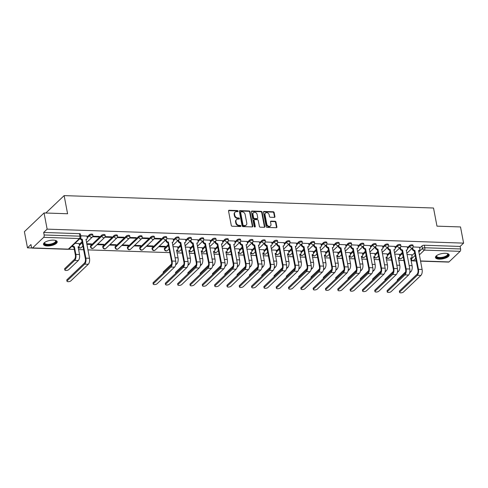 <?xml version="1.0" encoding="UTF-8"?>
<svg xmlns="http://www.w3.org/2000/svg" width="488" height="488" viewBox="0 0 488 488"><rect width="100%" height="100%" fill="white"/><g stroke="black" fill="none" stroke-linecap="round" stroke-linejoin="round"><path stroke-width="0.73" d="M238.046 211.127A0.616 0.488 46.4 0 0 237.4 210.548L229.165 210.273A0.878 0.701 46.4 0 0 228.543 211.048L231.281 225.413A0.878 0.701 46.4 0 0 232.209 226.237L240.444 226.517A0.616 0.488 46.4 0 0 240.23 225.395L239.163 225.358A2.812 2.239 46.4 0 1 236.198 222.723L235.972 221.528A2.812 2.239 46.4 0 1 236.509 219.569A2.812 2.239 46.4 0 1 237.961 219.057L239.029 219.088A0.616 0.488 46.4 0 0 238.815 217.971L237.748 217.935A2.812 2.239 46.4 0 1 234.783 215.299L234.551 214.104A2.812 2.239 46.4 0 1 235.094 212.146A2.812 2.239 46.4 0 1 236.546 211.633L237.613 211.664A0.616 0.488 46.4 0 0 238.046 211.127M237.662 211.664A0.616 0.488 46.4 0 0 237.003 210.926L228.768 210.645A0.878 0.701 46.4 0 0 228.561 210.67M240.493 226.511A0.616 0.488 46.4 0 0 239.84 225.773L238.772 225.737L239.163 225.358M239.077 219.088A0.616 0.488 46.4 0 0 238.425 218.349L237.357 218.313L237.748 217.935M168.354 244.573L164.493 248.252A1.793 0.683 169.2 0 0 164.31 248.636L164.48 249.533A1.793 0.683 -10.8 0 1 164.663 249.142L168.519 245.47M163.297 237.247L152.171 247.837A1.793 0.683 169.2 0 0 151.994 248.227L152.165 249.118A1.793 0.683 -10.8 0 1 152.341 248.734L163.468 238.144A1.793 0.683 -10.8 0 1 165.389 237.461A1.793 0.683 -10.8 0 1 166.804 237.857L166.64 236.967A1.793 0.683 169.2 0 0 165.219 236.564A1.793 0.683 169.2 0 0 163.297 237.247L163.468 238.144A1.793 1.427 -133.6 0 0 165.359 239.821A1.793 1.427 -133.6 0 0 166.286 239.492L166.475 240.407A1.793 1.427 46.4 0 0 168.36 242.085L172.093 261.037A4.52 2.129 91.9 0 1 170.891 267.034L153.421 283.668A2.062 0.787 169.2 0 0 153.214 284.114A2.062 0.787 169.2 0 0 154.842 284.577A2.062 0.787 169.2 0 0 157.051 283.79L174.527 267.156L170.891 267.034M150.981 236.832L139.855 247.422A1.793 0.683 169.2 0 0 139.672 247.812L139.843 248.709A1.793 0.683 -10.8 0 1 140.025 248.319L151.152 237.729A1.793 0.683 -10.8 0 1 153.073 237.046A1.793 0.683 -10.8 0 1 154.489 237.442L154.318 236.552A1.793 0.683 169.2 0 0 152.903 236.149A1.793 0.683 169.2 0 0 150.981 236.832L151.152 237.729A1.793 1.427 -133.6 0 0 153.037 239.407A1.793 1.427 -133.6 0 0 153.964 239.077A1.793 1.793 0 0 0 154.489 237.442M138.659 236.418L127.539 247.007A1.793 0.683 169.2 0 0 127.356 247.398L127.527 248.294A1.793 0.683 -10.8 0 1 127.71 247.904L138.83 237.314A1.793 0.683 -10.8 0 1 140.751 236.631A1.793 0.683 -10.8 0 1 142.173 237.034L142.002 236.137A1.793 0.683 169.2 0 0 140.581 235.734A1.793 0.683 169.2 0 0 138.659 236.418L138.83 237.314A1.793 1.427 -133.6 0 0 140.721 238.992A1.793 1.427 -133.6 0 0 141.648 238.662A1.793 1.793 0 0 0 142.173 237.034M126.343 236.009L115.217 246.599A1.793 0.683 169.2 0 0 115.04 246.983L115.211 247.88A1.793 0.683 -10.8 0 1 115.388 247.489L126.514 236.9A1.793 0.683 -10.8 0 1 128.435 236.216A1.793 0.683 -10.8 0 1 129.851 236.619L129.68 235.722A1.793 0.683 169.2 0 0 128.265 235.326A1.793 0.683 169.2 0 0 126.343 236.009L126.514 236.9A1.793 1.427 -133.6 0 0 128.405 238.577A1.793 1.427 -133.6 0 0 129.326 238.254A1.793 1.793 0 0 0 129.851 236.619M114.027 235.594L102.901 246.184A1.793 0.683 169.2 0 0 102.718 246.568L102.889 247.465A1.793 0.683 -10.8 0 1 103.072 247.074L114.192 236.485A1.793 0.683 -10.8 0 1 116.113 235.802A1.793 0.683 -10.8 0 1 117.535 236.204L117.364 235.308A1.793 0.683 169.2 0 0 115.943 234.911A1.793 0.683 169.2 0 0 114.027 235.594L114.192 236.485A1.793 1.427 -133.6 0 0 116.083 238.168A1.793 1.427 -133.6 0 0 117.01 237.839A1.793 1.793 0 0 0 117.535 236.204M101.705 235.179L90.579 245.769A1.793 0.683 169.2 0 0 90.402 246.159L90.573 247.05A1.793 0.683 -10.8 0 1 90.75 246.666L101.876 236.076A1.793 0.683 -10.8 0 1 103.798 235.393A1.793 0.683 -10.8 0 1 105.213 235.789L105.042 234.899A1.793 0.683 169.2 0 0 103.627 234.496A1.793 0.683 169.2 0 0 101.705 235.179L101.876 236.076A1.793 1.427 -133.6 0 0 103.767 237.754A1.793 1.427 -133.6 0 0 104.688 237.424A1.793 1.793 0 0 0 105.213 235.789M53.412 240.139A6.984 2.666 169.2 0 0 46.512 241.432A6.984 2.666 169.2 0 0 43.481 244.366A6.984 2.666 169.2 0 0 47.281 245.976A6.984 2.666 169.2 0 0 54.18 244.683A6.984 2.666 169.2 0 0 57.206 241.749A6.984 2.666 169.2 0 0 53.412 240.139M445.391 253.296A6.984 2.666 169.2 0 0 438.492 254.59A6.984 2.666 169.2 0 0 435.461 257.524A6.984 2.666 169.2 0 0 439.255 259.134A6.984 2.666 169.2 0 0 446.154 257.841A6.984 2.666 169.2 0 0 449.186 254.907A6.984 2.666 169.2 0 0 445.391 253.296M274.299 217.38A0.878 0.701 46.4 0 0 274.921 216.605L274.152 212.579A0.878 0.701 46.4 0 0 273.225 211.749L264.081 211.444A0.878 0.701 46.4 0 0 263.459 212.219L266.198 226.584A0.878 0.701 46.4 0 0 267.125 227.408L276.275 227.719A0.878 0.701 46.4 0 0 276.897 226.944L275.964 222.077A0.878 0.701 46.4 0 0 275.037 221.253L271.127 221.119A0.878 0.701 46.4 0 0 270.505 221.894L270.962 224.309A2.355 1.873 46.4 0 1 270.511 225.938A2.355 1.873 46.4 0 1 268.363 226.133A2.355 1.873 46.4 0 1 266.814 224.169L265.014 214.708A2.355 1.873 46.4 0 1 265.466 213.073A2.355 1.873 46.4 0 1 267.607 212.878A2.355 1.873 46.4 0 1 269.156 214.848L269.461 216.422A0.878 0.701 46.4 0 0 270.389 217.245L274.299 217.38M43.67 237.351L32.544 247.941A1.793 0.842 -88.1 0 1 32.171 248.105A1.793 0.842 -88.1 0 1 31.445 247.062L30.964 244.543L27.487 247.855L24.4 231.672L44.054 212.957L67.588 213.75L64.129 195.615L433.521 208.016L436.98 226.151L460.513 226.938L463.6 243.122L47.141 229.146L43.664 232.453L44.146 234.978L79.916 236.18A1.793 0.683 -10.8 0 1 80.886 236.589L80.41 234.069A1.793 0.683 -10.8 0 0 79.434 233.654L79.916 236.18A1.793 0.842 -88.1 0 1 79.44 238.553L43.67 237.351A1.793 0.842 -88.1 0 0 44.146 234.978M44.054 212.957L47.141 229.146M250.051 211.768A0.878 0.701 46.4 0 0 249.124 210.944L239.974 210.633A0.878 0.701 46.4 0 0 239.352 211.408L242.097 225.779A0.878 0.701 46.4 0 0 243.024 226.603L252.168 226.908A0.878 0.701 46.4 0 0 252.79 226.133L250.051 211.768L249.655 212.14A0.878 0.701 46.4 0 0 248.727 211.316L239.584 211.011A0.878 0.701 46.4 0 0 239.37 211.036M252.028 211.042L261.171 211.347A0.878 0.701 46.4 0 1 262.105 212.17L264.844 226.542A0.878 0.701 46.4 0 1 264.221 227.31L260.305 227.182A0.878 0.701 46.4 0 1 259.378 226.359L258.268 220.527A0.878 0.701 46.4 0 0 257.341 219.704L254.742 219.618A0.878 0.701 46.4 0 0 254.12 220.393L255.279 226.456A0.616 0.488 46.4 0 1 254.193 226.42L251.405 211.81A0.878 0.701 46.4 0 1 252.028 211.042L251.637 211.414L260.781 211.719L261.171 211.347M411.848 255.578L414.721 252.845M419.71 248.093L421.986 245.928L422.468 248.453A1.793 0.683 -10.8 0 1 424.828 247.758L460.605 248.959A1.793 0.842 91.9 0 1 460.123 251.332L449.003 261.922A1.793 0.842 91.9 0 1 448.631 262.087L420.516 261.141M27.487 247.855L31.909 248.002M68.521 249.234L74.31 249.423M78.55 249.569L83.662 249.74M87.901 249.88L169.891 252.631M177.095 252.875L182.207 253.046M189.417 253.29L194.523 253.461M201.733 253.705L206.845 253.876M214.055 254.12L219.161 254.291M226.371 254.529L231.483 254.699M238.687 254.943L243.799 255.114M251.009 255.358L256.115 255.529M263.325 255.773L268.437 255.944M275.647 256.182L280.752 256.359M287.963 256.596L293.075 256.767M300.279 257.011L305.39 257.182M312.601 257.426L317.706 257.597M324.916 257.841L330.028 258.012M337.238 258.25L342.344 258.426M349.554 258.664L354.666 258.835M361.87 259.079L366.982 259.25M374.192 259.494L379.304 259.665M386.508 259.909L391.62 260.08M398.83 260.317L403.936 260.494M411.146 260.732L412.293 260.769M463.6 243.122L460.123 246.434L460.605 248.959M79.093 243.555L74.981 243.347M86.949 236.07L80.74 235.789M86.84 244.323L90.89 244.464L90.78 243.878M90.89 244.464L91.482 243.902L86.73 243.744M92.586 236.771L98.753 236.979L98.643 236.393M98.753 236.979L99.345 236.418L92.86 236.198M97.082 244.671L103.212 244.878L103.096 244.293M103.212 244.878L103.798 244.317L97.667 244.11M104.902 237.186L111.069 237.394L110.959 236.808M111.069 237.394L111.66 236.832L105.182 236.613M109.397 245.086L115.528 245.287L115.418 244.701M115.528 245.287L116.12 244.726L109.989 244.525M117.218 237.595L123.391 237.802L123.281 237.223M123.391 237.802L123.983 237.241L117.498 237.028M121.713 245.494L127.844 245.702L127.734 245.116M127.844 245.702L128.435 245.141L122.305 244.933M129.54 238.01L135.707 238.217L135.597 237.632M135.707 238.217L136.298 237.656L129.814 237.442M134.035 245.909L140.166 246.117L140.056 245.531M140.166 246.117L140.751 245.555L134.621 245.348M141.856 238.425L148.029 238.632L147.913 238.046M148.029 238.632L148.614 238.071L142.136 237.851M146.351 246.324L152.482 246.531L152.372 245.946M152.482 246.531L153.073 245.97L146.943 245.763M154.178 238.839L160.345 239.047L160.235 238.461M160.345 239.047L160.936 238.486L154.452 238.266M158.673 246.739L164.804 246.94L164.688 246.361M164.804 246.94L165.389 246.379L159.259 246.178M173.179 238.968L166.774 238.681M177.638 246.867L172.959 246.635M185.501 239.382L179.09 239.096M189.954 247.276L185.275 247.05M197.817 239.791L191.406 239.51M202.276 247.691L197.591 247.465M210.139 240.206L203.728 239.919M214.592 248.105L209.913 247.874M222.455 240.621L216.044 240.334M226.908 248.52L222.229 248.288M234.771 241.035L228.366 240.749M239.23 248.935L234.551 248.703M247.093 241.45L240.682 241.163M251.546 249.344L246.867 249.118M259.409 241.859L253.004 241.572M263.868 249.758L259.183 249.533M271.731 242.274L265.32 241.987M276.184 250.173L271.505 249.941M284.046 242.689L277.635 242.402M288.506 250.588L283.821 250.356M296.362 243.103L289.957 242.817M300.821 250.997L296.143 250.771M308.684 243.518L302.273 243.231M313.137 251.411L308.459 251.186M321 243.927L314.595 243.64M325.459 251.826L320.781 251.601M333.322 244.342L326.911 244.055M337.775 252.241L333.097 252.009M345.638 244.756L339.227 244.47M350.097 252.656L345.412 252.424M357.954 245.171L351.549 244.884M362.413 253.065L357.735 252.839M370.276 245.586L363.865 245.299M374.729 253.479L370.05 253.254M382.592 245.995L376.187 245.708M387.051 253.894L382.372 253.668M394.914 246.409L388.503 246.123M399.367 254.309L394.688 254.077M407.23 246.824L400.819 246.538M399.532 255.163L402.399 252.43M407.395 247.678L409.664 245.519L409.835 246.409A1.793 0.683 -10.8 0 1 411.756 245.726A1.793 0.683 -10.8 0 1 413.177 246.129L413.007 245.232A1.793 0.683 169.2 0 0 411.585 244.836A1.793 0.683 169.2 0 0 409.664 245.519M387.216 254.748L390.083 252.021M395.073 247.264L397.348 245.104L397.519 246.001A1.793 0.683 -10.8 0 1 399.44 245.318A1.793 0.683 -10.8 0 1 400.855 245.714L400.685 244.823A1.793 0.683 169.2 0 0 399.269 244.421A1.793 0.683 169.2 0 0 397.348 245.104M374.894 254.339L377.767 251.607M382.757 246.855L385.032 244.689L385.203 245.586A1.793 0.683 -10.8 0 1 387.118 244.903A1.793 0.683 -10.8 0 1 388.54 245.299L388.369 244.409A1.793 0.683 169.2 0 0 386.947 244.006A1.793 0.683 169.2 0 0 385.032 244.689M362.578 253.925L365.445 251.192M370.441 246.44L372.71 244.274L372.881 245.171A1.793 0.683 -10.8 0 1 374.802 244.488A1.793 0.683 -10.8 0 1 376.217 244.891L376.053 243.994A1.793 0.683 169.2 0 0 374.631 243.591A1.793 0.683 169.2 0 0 372.71 244.274M350.256 253.51L353.129 250.777M358.119 246.025L360.394 243.866L360.565 244.756A1.793 0.683 -10.8 0 1 362.486 244.073A1.793 0.683 -10.8 0 1 363.902 244.476L363.731 243.579A1.793 0.683 169.2 0 0 362.316 243.183A1.793 0.683 169.2 0 0 360.394 243.866M337.94 253.095L340.807 250.362M345.803 245.61L348.072 243.451L348.243 244.342A1.793 0.683 -10.8 0 1 350.164 243.658A1.793 0.683 -10.8 0 1 351.586 244.061L351.415 243.164A1.793 0.683 169.2 0 0 349.994 242.768A1.793 0.683 169.2 0 0 348.072 243.451M325.624 252.68L328.491 249.954M333.481 245.202L335.756 243.036L335.927 243.933A1.793 0.683 -10.8 0 1 337.849 243.25A1.793 0.683 -10.8 0 1 339.264 243.646L339.093 242.756A1.793 0.683 169.2 0 0 337.678 242.353A1.793 0.683 169.2 0 0 335.756 243.036M313.302 252.272L316.169 249.539M321.165 244.787L323.44 242.621L323.605 243.518A1.793 0.683 -10.8 0 1 325.526 242.835A1.793 0.683 -10.8 0 1 326.948 243.231L326.777 242.341A1.793 0.683 169.2 0 0 325.356 241.938A1.793 0.683 169.2 0 0 323.44 242.621M300.986 251.857L303.853 249.124M308.849 244.372L311.118 242.207L311.289 243.103A1.793 0.683 -10.8 0 1 313.211 242.42A1.793 0.683 -10.8 0 1 314.626 242.823L314.455 241.926A1.793 0.683 169.2 0 0 313.04 241.523A1.793 0.683 169.2 0 0 311.118 242.207M288.664 251.442L291.537 248.709M296.527 243.957L298.802 241.798L298.973 242.689A1.793 0.683 -10.8 0 1 300.895 242.005A1.793 0.683 -10.8 0 1 302.31 242.408L302.139 241.511A1.793 0.683 169.2 0 0 300.724 241.115A1.793 0.683 169.2 0 0 298.802 241.798M276.348 251.027L279.215 248.3M284.211 243.542L286.48 241.383L286.651 242.274A1.793 0.683 -10.8 0 1 288.573 241.597A1.793 0.683 -10.8 0 1 289.994 241.993L289.823 241.096A1.793 0.683 169.2 0 0 288.402 240.7A1.793 0.683 169.2 0 0 286.48 241.383M264.026 250.612L266.899 247.886M271.889 243.134L274.164 240.968L274.335 241.865A1.793 0.683 -10.8 0 1 276.257 241.182A1.793 0.683 -10.8 0 1 277.672 241.578L277.501 240.688A1.793 0.683 169.2 0 0 276.086 240.285A1.793 0.683 169.2 0 0 274.164 240.968M251.71 250.204L254.577 247.471M259.573 242.719L261.842 240.554L262.013 241.45A1.793 0.683 -10.8 0 1 263.935 240.767A1.793 0.683 -10.8 0 1 265.356 241.17L265.185 240.273A1.793 0.683 169.2 0 0 263.764 239.87A1.793 0.683 169.2 0 0 261.842 240.554M239.394 249.789L242.261 247.056M247.257 242.304L249.527 240.139L249.697 241.035A1.793 0.683 -10.8 0 1 251.619 240.352A1.793 0.683 -10.8 0 1 253.034 240.755L252.863 239.858A1.793 0.683 169.2 0 0 251.448 239.456A1.793 0.683 169.2 0 0 249.527 240.139M227.072 249.374L229.946 246.641M234.935 241.889L237.211 239.73L237.381 240.621A1.793 0.683 -10.8 0 1 239.297 239.937A1.793 0.683 -10.8 0 1 240.718 240.34L240.547 239.443A1.793 0.683 169.2 0 0 239.126 239.047A1.793 0.683 169.2 0 0 237.211 239.73M214.757 248.959L217.624 246.233M222.619 241.475L224.889 239.315L225.059 240.206A1.793 0.683 -10.8 0 1 226.981 239.529A1.793 0.683 -10.8 0 1 228.402 239.925L228.231 239.035A1.793 0.683 169.2 0 0 226.81 238.632A1.793 0.683 169.2 0 0 224.889 239.315M202.435 248.551L205.308 245.818M210.297 241.066L212.573 238.9L212.744 239.797A1.793 0.683 -10.8 0 1 214.665 239.114A1.793 0.683 -10.8 0 1 216.08 239.51L215.909 238.62A1.793 0.683 169.2 0 0 214.494 238.217A1.793 0.683 169.2 0 0 212.573 238.9M190.119 248.136L192.986 245.403M197.982 240.651L200.251 238.486L200.422 239.382A1.793 0.683 -10.8 0 1 202.343 238.699A1.793 0.683 -10.8 0 1 203.764 239.102L203.594 238.205A1.793 0.683 169.2 0 0 202.172 237.802A1.793 0.683 169.2 0 0 200.251 238.486M177.803 247.721L180.67 244.988M185.66 240.236L187.935 238.071L188.106 238.968A1.793 0.683 -10.8 0 1 190.027 238.284A1.793 0.683 -10.8 0 1 191.442 238.687L191.272 237.79A1.793 0.683 169.2 0 0 189.856 237.394A1.793 0.683 169.2 0 0 187.935 238.071M173.344 239.821L175.619 237.662L175.79 238.553A1.793 0.683 -10.8 0 1 177.705 237.869A1.793 0.683 -10.8 0 1 179.126 238.272L178.956 237.375A1.793 0.683 169.2 0 0 177.534 236.979A1.793 0.683 169.2 0 0 175.619 237.662M79.251 244.415L82.124 241.682M87.114 236.93L89.389 234.765L89.56 235.661A1.793 0.683 -10.8 0 1 91.482 234.978A1.793 0.683 -10.8 0 1 92.897 235.375L92.726 234.484A1.793 0.683 169.2 0 0 91.311 234.081A1.793 0.683 169.2 0 0 89.389 234.765M64.129 195.615L45.842 213.018M419.552 247.239L413.141 246.952M411.689 254.724L407.004 254.492M460.123 246.434L424.353 245.232A1.793 0.683 169.2 0 0 421.986 245.928M43.664 232.453L79.434 233.654M235.094 212.146L234.704 212.524A2.812 2.239 46.4 0 0 234.161 214.476L234.551 214.104M237.357 218.313A2.812 2.239 46.4 0 1 234.386 215.672L234.161 214.476M236.509 219.569L236.119 219.948A2.812 2.239 46.4 0 0 235.576 221.9L235.972 221.528M238.772 225.737A2.812 2.239 46.4 0 1 235.808 223.095L235.576 221.9M252.375 226.883A0.878 0.701 46.4 0 0 252.4 226.511L249.655 212.14M241.041 211.78A0.616 0.488 46.4 0 0 240.608 212.323L243.012 224.938A0.616 0.488 46.4 0 0 243.658 225.511L244.787 225.547A2.812 2.239 46.4 0 0 246.239 225.035A2.812 2.239 46.4 0 0 246.775 223.077L245.135 214.458A2.812 2.239 46.4 0 0 242.164 211.822L241.041 211.78M240.724 211.896L240.334 212.268A0.616 0.488 46.4 0 0 240.212 212.695L240.608 212.323M246.239 225.035L245.842 225.407A2.812 2.239 46.4 0 1 244.39 225.926L243.268 225.889A0.616 0.488 46.4 0 1 242.621 225.31L240.212 212.695M264.429 227.286A0.878 0.701 46.4 0 0 264.447 226.914L261.708 212.548A0.878 0.701 46.4 0 0 260.781 211.719M254.291 219.777L253.894 220.155A0.878 0.701 46.4 0 0 253.73 220.765L254.882 226.829L255.279 226.456M257.115 214.482A2.355 1.873 46.4 0 0 255.566 212.518A2.355 1.873 46.4 0 0 253.418 212.707A2.355 1.873 46.4 0 0 252.967 214.342L253.601 217.679A0.878 0.701 46.4 0 0 254.529 218.502L257.127 218.587A0.878 0.701 46.4 0 0 257.749 217.813L257.115 214.482M253.418 212.707L253.028 213.085A2.355 1.873 46.4 0 0 252.577 214.72L252.967 214.342M257.579 218.429L257.188 218.801A0.878 0.701 46.4 0 1 256.731 218.959L254.138 218.874A0.878 0.701 46.4 0 1 253.211 218.051L252.577 214.72M265.466 213.073L265.069 213.451A2.355 1.873 46.4 0 0 264.618 215.08L265.014 214.708M270.511 225.938L270.12 226.316A2.355 1.873 46.4 0 1 267.973 226.511A2.355 1.873 46.4 0 1 266.424 224.541L264.618 215.08M276.483 227.695A0.878 0.701 46.4 0 0 276.501 227.316L275.574 222.449A0.878 0.701 46.4 0 0 274.646 221.625L270.73 221.497A0.878 0.701 46.4 0 0 270.523 221.515M274.512 217.355A0.878 0.701 46.4 0 0 274.531 216.983L273.762 212.951A0.878 0.701 46.4 0 0 272.835 212.127L263.691 211.816A0.878 0.701 46.4 0 0 263.477 211.841M64.843 269.998L64.642 268.943A2.062 0.787 -10.8 0 1 64.849 268.491L74.463 259.341A3.361 1.58 -88.1 0 0 75.353 254.889L73.877 247.166L74.389 246.678L75.866 254.407A4.52 2.129 91.9 0 1 74.664 260.403L65.05 269.553A2.062 0.787 169.2 0 0 64.843 269.998A2.062 0.787 169.2 0 0 66.472 270.456A2.062 0.787 169.2 0 0 68.68 269.675L78.293 260.525A4.52 2.129 91.9 0 0 79.495 254.529L78.141 246.806A1.793 1.427 46.4 0 0 79.062 246.477A1.793 1.427 46.4 0 0 79.41 245.232L79.074 243.481M73.877 247.166L73.761 247.16A1.793 1.427 -133.6 0 1 72.102 246.092M72.608 245.604A1.793 1.427 46.4 0 0 74.274 246.672L74.389 246.678M79.062 246.477L78.556 246.965A1.793 1.427 -133.6 0 1 78.104 247.227M67.192 280.777A2.062 0.787 169.2 0 0 66.984 281.222A2.062 0.787 169.2 0 0 68.613 281.68A2.062 0.787 169.2 0 0 70.821 280.899L88.297 264.264L84.662 264.142L67.192 280.777L66.99 279.716L84.461 263.081A3.361 1.58 -88.1 0 0 85.357 258.628L81.624 239.675A1.793 1.427 -133.6 0 1 79.959 238.608M66.984 281.222L66.783 280.161A2.062 0.787 -10.8 0 1 66.99 279.716M81.74 239.681L82.252 239.193L85.864 258.146A4.52 2.129 91.9 0 1 84.662 264.142M80.471 238.114A1.793 1.427 46.4 0 0 82.13 239.193L82.252 239.193M88.297 264.264A4.52 2.129 91.9 0 0 89.499 258.268L86.004 239.321A1.793 1.427 46.4 0 0 86.925 238.992L86.419 239.48A1.793 1.427 -133.6 0 1 85.967 239.742M86.925 238.992A1.793 1.427 46.4 0 0 87.273 237.748L86.937 236.003M55.364 240.395A6.045 2.306 -10.8 0 1 55.455 240.444A6.045 2.306 -10.8 0 1 53.509 243.823A6.045 2.306 -10.8 0 1 46.531 244.842A6.045 2.306 -10.8 0 1 44.634 242.506A6.045 2.306 -10.8 0 1 44.701 242.426M44.78 242.371A5.6 2.135 169.2 0 0 44.646 243.048A5.6 2.135 169.2 0 0 53.192 243.311A5.6 2.135 169.2 0 0 55.644 240.95A5.6 2.135 169.2 0 0 55.266 240.37M43.487 243.957A6.942 2.647 169.2 0 0 53.997 244.037A6.942 2.647 169.2 0 0 57.053 241.371M447.344 253.553A6.045 2.306 -10.8 0 1 447.429 253.601A6.045 2.306 -10.8 0 1 445.489 256.981A6.045 2.306 -10.8 0 1 438.505 258A6.045 2.306 -10.8 0 1 436.614 255.663A6.045 2.306 -10.8 0 1 436.675 255.584M436.76 255.529A5.6 2.135 169.2 0 0 436.626 256.206A5.6 2.135 169.2 0 0 445.166 256.474A5.6 2.135 169.2 0 0 447.618 254.108A5.6 2.135 169.2 0 0 447.246 253.528M435.467 257.115A6.942 2.647 169.2 0 0 445.977 257.194A6.942 2.647 169.2 0 0 449.033 254.529M163.327 272.987L163.187 272.249A2.062 0.787 -10.8 0 1 163.395 271.804L171.581 264.014M176.589 250.21L178.041 257.835A4.52 2.129 91.9 0 1 176.839 263.831L175.613 265.002M176.686 250.112A1.793 1.427 46.4 0 0 177.614 249.783A1.793 1.427 46.4 0 0 177.955 248.538L177.626 246.794M177.614 249.783L177.101 250.271A1.793 1.427 -133.6 0 1 176.65 250.533M175.649 273.402L175.509 272.664A2.062 0.787 -10.8 0 1 175.717 272.212L183.897 264.423M188.905 250.619L190.363 258.25A4.52 2.129 91.9 0 1 189.161 264.246L187.935 265.411M189.008 250.527A1.793 1.427 46.4 0 0 189.93 250.198A1.793 1.427 46.4 0 0 190.277 248.953L189.942 247.209M189.93 250.198L189.417 250.686A1.793 1.427 -133.6 0 1 188.972 250.948M187.965 273.817L187.825 273.079A2.062 0.787 -10.8 0 1 188.032 272.627L196.219 264.838M201.227 251.033L202.679 258.664A4.52 2.129 91.9 0 1 201.477 264.661L200.251 265.826M201.324 250.942A1.793 1.427 46.4 0 0 202.252 250.612A1.793 1.427 46.4 0 0 202.593 249.368L202.258 247.617M202.252 250.612L201.739 251.094A1.793 1.427 -133.6 0 1 201.288 251.363M153.214 284.114L153.012 283.058A2.062 0.787 -10.8 0 1 153.22 282.613L170.69 265.978A3.361 1.58 -88.1 0 0 171.587 261.525L167.854 242.573A1.793 1.427 -133.6 0 1 165.963 240.895L165.786 239.968M167.97 242.579L168.482 242.091M174.527 267.156A4.52 2.129 91.9 0 0 175.729 261.159L172.234 242.213A1.793 1.427 46.4 0 0 173.155 241.883L172.642 242.371A1.793 1.427 -133.6 0 1 172.197 242.64M173.155 241.883A1.793 1.427 46.4 0 0 173.502 240.639L173.167 238.894M165.737 284.083A2.062 0.787 169.2 0 0 165.53 284.528A2.062 0.787 169.2 0 0 167.164 284.992A2.062 0.787 169.2 0 0 169.373 284.205L186.843 267.57L183.214 267.448L165.737 284.083L165.536 283.028L183.012 266.393A3.361 1.58 -88.1 0 0 183.903 261.94L180.17 242.987A1.793 1.427 -133.6 0 1 178.279 241.304L178.102 240.377M165.53 284.528L165.328 283.473A2.062 0.787 -10.8 0 1 165.536 283.028M180.286 242.987L180.798 242.506L184.415 261.452A4.52 2.129 91.9 0 1 183.214 267.448M178.614 239.895L178.791 240.822A1.793 1.427 46.4 0 0 180.682 242.499L180.798 242.506M186.843 267.57A4.52 2.129 91.9 0 0 188.045 261.574L184.549 242.627A1.793 1.427 46.4 0 0 185.477 242.298L184.964 242.786A1.793 1.427 -133.6 0 1 184.513 243.054M185.477 242.298A1.793 1.427 46.4 0 0 185.818 241.054L185.483 239.309M178.059 284.498A2.062 0.787 169.2 0 0 177.852 284.943A2.062 0.787 169.2 0 0 179.48 285.401A2.062 0.787 169.2 0 0 181.689 284.62L199.165 267.985L195.529 267.863L178.059 284.498L177.858 283.436L195.328 266.808A3.361 1.58 -88.1 0 0 196.219 262.355L192.486 243.396A1.793 1.427 -133.6 0 1 190.601 241.719L190.424 240.791M177.852 284.943L177.65 283.888A2.062 0.787 -10.8 0 1 177.858 283.436M192.607 243.402L193.12 242.914L196.731 261.867A4.52 2.129 91.9 0 1 195.529 267.863M185.83 241.133L188.106 238.968A1.793 1.427 -133.6 0 0 189.997 240.645A1.793 1.427 -133.6 0 0 190.918 240.316L191.107 241.231A1.793 1.427 46.4 0 0 192.998 242.914L193.12 242.914M199.165 267.985A4.52 2.129 91.9 0 0 200.367 261.989L196.865 243.042A1.793 1.427 46.4 0 0 197.792 242.713L197.28 243.201A1.793 1.427 -133.6 0 1 196.829 243.463M197.792 242.713A1.793 1.427 46.4 0 0 198.134 241.469L197.805 239.724M190.375 284.907A2.062 0.787 169.2 0 0 190.167 285.358A2.062 0.787 169.2 0 0 191.796 285.815A2.062 0.787 169.2 0 0 194.004 285.029L211.481 268.4L207.851 268.278L190.375 284.907L190.174 283.851L207.65 267.217A3.361 1.58 -88.1 0 0 208.541 262.764L204.808 243.811A1.793 1.427 -133.6 0 1 202.916 242.133L202.74 241.206M190.167 285.358L189.966 284.297A2.062 0.787 -10.8 0 1 190.174 283.851M204.923 243.817L205.436 243.329L209.053 262.282A4.52 2.129 91.9 0 1 207.851 268.278M203.252 240.718L203.429 241.645A1.793 1.427 46.4 0 0 205.32 243.329L205.436 243.329M211.481 268.4A4.52 2.129 91.9 0 0 212.683 262.404L209.187 243.457A1.793 1.427 46.4 0 0 210.108 243.128L209.602 243.616A1.793 1.427 -133.6 0 1 209.151 243.878M210.108 243.128A1.793 1.427 46.4 0 0 210.456 241.883L210.121 240.133M200.281 274.226L200.141 273.487A2.062 0.787 -10.8 0 1 200.348 273.042L208.535 265.252M213.543 251.448L215.001 259.073A4.52 2.129 91.9 0 1 213.799 265.069L212.567 266.241M213.64 251.351A1.793 1.427 46.4 0 0 214.567 251.027A1.793 1.427 46.4 0 0 214.909 249.783L214.58 248.032M214.567 251.027L214.055 251.509A1.793 1.427 -133.6 0 1 213.604 251.778M202.691 285.321A2.062 0.787 169.2 0 0 202.483 285.767A2.062 0.787 169.2 0 0 204.118 286.23A2.062 0.787 169.2 0 0 206.326 285.443L223.797 268.809L220.167 268.687L202.691 285.321L202.489 284.266L219.966 267.631A3.361 1.58 -88.1 0 0 220.857 263.178L217.123 244.226A1.793 1.427 -133.6 0 1 215.232 242.548L215.055 241.621M202.483 285.767L202.282 284.711A2.062 0.787 -10.8 0 1 202.489 284.266M217.245 244.232L217.752 243.744L221.369 262.69A4.52 2.129 91.9 0 1 220.167 268.687M215.568 241.133L215.745 242.06A1.793 1.427 46.4 0 0 217.636 243.738L217.752 243.744M223.797 268.809A4.52 2.129 91.9 0 0 224.999 262.812L221.503 243.872A1.793 1.427 46.4 0 0 222.43 243.542L221.918 244.024A1.793 1.427 -133.6 0 1 221.467 244.293M222.43 243.542A1.793 1.427 46.4 0 0 222.772 242.298L222.443 240.547M212.603 274.64L212.463 273.902A2.062 0.787 -10.8 0 1 212.67 273.457L220.851 265.667M225.859 251.863L227.316 259.488A4.52 2.129 91.9 0 1 226.115 265.484L224.889 266.655M225.962 251.765A1.793 1.427 46.4 0 0 226.883 251.436A1.793 1.427 46.4 0 0 227.231 250.191L226.896 248.447M226.883 251.436L226.377 251.924A1.793 1.427 -133.6 0 1 225.926 252.192M215.013 285.736A2.062 0.787 169.2 0 0 214.805 286.181A2.062 0.787 169.2 0 0 216.434 286.645A2.062 0.787 169.2 0 0 218.642 285.858L236.119 269.224L232.483 269.101L215.013 285.736L214.811 284.681L232.282 268.046A3.361 1.58 -88.1 0 0 233.179 263.593L229.445 244.641A1.793 1.427 -133.6 0 1 227.554 242.963L227.377 242.036M214.805 286.181L214.604 285.126A2.062 0.787 -10.8 0 1 214.811 284.681M229.561 244.647L230.074 244.159L233.685 263.105A4.52 2.129 91.9 0 1 232.483 269.101M227.89 241.548L228.067 242.475A1.793 1.427 46.4 0 0 229.952 244.153L230.074 244.159M236.119 269.224A4.52 2.129 91.9 0 0 237.321 263.227L233.825 244.281A1.793 1.427 46.4 0 0 234.746 243.951L234.24 244.439A1.793 1.427 -133.6 0 1 233.789 244.708M234.746 243.951A1.793 1.427 46.4 0 0 235.094 242.707L234.758 240.962M224.919 275.055L224.779 274.317A2.062 0.787 -10.8 0 1 224.986 273.872L233.172 266.082M238.181 252.278L239.632 259.903A4.52 2.129 91.9 0 1 238.431 265.899L237.205 267.07M238.278 252.18A1.793 1.427 46.4 0 0 239.205 251.851A1.793 1.427 46.4 0 0 239.547 250.606L239.218 248.862M239.205 251.851L238.693 252.339A1.793 1.427 -133.6 0 1 238.242 252.601M237.241 275.47L237.101 274.732A2.062 0.787 -10.8 0 1 237.308 274.28L245.488 266.491M250.496 252.686L251.954 260.317A4.52 2.129 91.9 0 1 250.753 266.314L249.527 267.479M250.6 252.595A1.793 1.427 46.4 0 0 251.521 252.266A1.793 1.427 46.4 0 0 251.869 251.021L251.534 249.276M251.521 252.266L251.009 252.754A1.793 1.427 -133.6 0 1 250.564 253.016M249.557 275.879L249.417 275.14A2.062 0.787 -10.8 0 1 249.624 274.695L257.81 266.906M262.819 253.101L264.27 260.732A4.52 2.129 91.9 0 1 263.069 266.729L261.842 267.894M262.916 253.01A1.793 1.427 46.4 0 0 263.843 252.68A1.793 1.427 46.4 0 0 264.185 251.436L263.849 249.685M263.843 252.68L263.331 253.162A1.793 1.427 -133.6 0 1 262.88 253.431M261.879 276.293L261.733 275.555A2.062 0.787 -10.8 0 1 261.94 275.11L270.126 267.32M275.134 253.516L276.592 261.141A4.52 2.129 91.9 0 1 275.391 267.137L274.164 268.308M275.232 253.418A1.793 1.427 46.4 0 0 276.159 253.089A1.793 1.427 46.4 0 0 276.501 251.845L276.171 250.1M276.159 253.089L275.647 253.577A1.793 1.427 -133.6 0 1 275.195 253.845M274.195 276.708L274.055 275.97A2.062 0.787 -10.8 0 1 274.262 275.525L282.448 267.735M287.456 253.931L288.908 261.556A4.52 2.129 91.9 0 1 287.707 267.552L286.48 268.723M287.554 253.833A1.793 1.427 46.4 0 0 288.475 253.504A1.793 1.427 46.4 0 0 288.823 252.259L288.487 250.515M288.475 253.504L287.969 253.992A1.793 1.427 -133.6 0 1 287.517 254.26M286.511 277.123L286.371 276.385A2.062 0.787 -10.8 0 1 286.578 275.94L294.764 268.144M299.772 254.346L301.224 261.971A4.52 2.129 91.9 0 1 300.022 267.967L298.796 269.132M299.87 254.248A1.793 1.427 46.4 0 0 300.797 253.919A1.793 1.427 46.4 0 0 301.139 252.674L300.809 250.93M300.797 253.919L300.285 254.407A1.793 1.427 -133.6 0 1 299.833 254.669M298.833 277.538L298.693 276.8A2.062 0.787 -10.8 0 1 298.9 276.348L307.08 268.559M312.088 254.754L313.546 262.385A4.52 2.129 91.9 0 1 312.344 268.382L311.118 269.547M312.192 254.663A1.793 1.427 46.4 0 0 313.113 254.333A1.793 1.427 46.4 0 0 313.461 253.089L313.125 251.338M313.113 254.333L312.607 254.821A1.793 1.427 -133.6 0 1 312.155 255.084M311.149 277.946L311.009 277.208A2.062 0.787 -10.8 0 1 311.216 276.763L319.402 268.973M324.41 255.169L325.862 262.8A4.52 2.129 91.9 0 1 324.66 268.796L323.434 269.962M324.508 255.078A1.793 1.427 46.4 0 0 325.435 254.748A1.793 1.427 46.4 0 0 325.777 253.504L325.447 251.753M325.435 254.748L324.923 255.23A1.793 1.427 -133.6 0 1 324.471 255.499M323.471 278.361L323.33 277.623A2.062 0.787 -10.8 0 1 323.532 277.178L331.718 269.388M336.726 255.584L338.184 263.209A4.52 2.129 91.9 0 1 336.982 269.205L335.756 270.376M336.83 255.486A1.793 1.427 46.4 0 0 337.751 255.157A1.793 1.427 46.4 0 0 338.099 253.912L337.763 252.168M337.751 255.157L337.238 255.645A1.793 1.427 -133.6 0 1 336.787 255.913M335.787 278.776L335.646 278.038A2.062 0.787 -10.8 0 1 335.854 277.593L344.04 269.803M349.048 255.999L350.5 263.624A4.52 2.129 91.9 0 1 349.298 269.62L348.072 270.791M349.146 255.901A1.793 1.427 46.4 0 0 350.073 255.572A1.793 1.427 46.4 0 0 350.415 254.327L350.079 252.583M350.073 255.572L349.56 256.06A1.793 1.427 -133.6 0 1 349.109 256.328M348.103 279.191L347.962 278.453A2.062 0.787 -10.8 0 1 348.17 278.007L356.356 270.212M361.364 256.413L362.822 264.038A4.52 2.129 91.9 0 1 361.62 270.035L360.388 271.2M361.462 256.316A1.793 1.427 46.4 0 0 362.389 255.986A1.793 1.427 46.4 0 0 362.73 254.742L362.401 252.998M362.389 255.986L361.876 256.474A1.793 1.427 -133.6 0 1 361.425 256.737M360.425 279.606L360.284 278.868A2.062 0.787 -10.8 0 1 360.492 278.416L368.672 270.626M373.68 256.822L375.138 264.453A4.52 2.129 91.9 0 1 373.936 270.45L372.71 271.615M373.784 256.731A1.793 1.427 46.4 0 0 374.705 256.401A1.793 1.427 46.4 0 0 375.052 255.157L374.717 253.406M374.705 256.401L374.198 256.889A1.793 1.427 -133.6 0 1 373.747 257.152M372.74 280.014L372.6 279.276A2.062 0.787 -10.8 0 1 372.808 278.831L380.994 271.041M386.002 257.237L387.454 264.862A4.52 2.129 91.9 0 1 386.252 270.864L385.026 272.029M386.1 257.146A1.793 1.427 46.4 0 0 387.027 256.816A1.793 1.427 46.4 0 0 387.368 255.572L387.039 253.821M387.027 256.816L386.514 257.298A1.793 1.427 -133.6 0 1 386.063 257.566M385.062 280.429L384.922 279.691A2.062 0.787 -10.8 0 1 385.13 279.246L393.31 271.456M398.318 257.652L399.776 265.277A4.52 2.129 91.9 0 1 398.574 271.273L397.348 272.444M398.421 257.554A1.793 1.427 46.4 0 0 399.343 257.225A1.793 1.427 46.4 0 0 399.69 255.98L399.355 254.236M399.343 257.225L398.83 257.713A1.793 1.427 -133.6 0 1 398.385 257.981M227.329 286.151A2.062 0.787 169.2 0 0 227.121 286.596A2.062 0.787 169.2 0 0 228.756 287.06A2.062 0.787 169.2 0 0 230.964 286.273L248.435 269.638L244.805 269.516L227.329 286.151L227.127 285.09L244.604 268.461A3.361 1.58 -88.1 0 0 245.494 264.008L241.761 245.055A1.793 1.427 -133.6 0 1 239.87 243.372L239.693 242.444M227.121 286.596L226.92 285.541A2.062 0.787 -10.8 0 1 227.127 285.09M241.877 245.055L242.39 244.573L246.007 263.52A4.52 2.129 91.9 0 1 244.805 269.516M240.206 241.963L240.383 242.89A1.793 1.427 46.4 0 0 242.274 244.567L242.39 244.573M248.435 269.638A4.52 2.129 91.9 0 0 249.636 263.642L246.141 244.695A1.793 1.427 46.4 0 0 247.068 244.366L246.556 244.854A1.793 1.427 -133.6 0 1 246.105 245.122M247.068 244.366A1.793 1.427 46.4 0 0 247.41 243.122L247.081 241.377M239.651 286.566A2.062 0.787 169.2 0 0 239.443 287.011A2.062 0.787 169.2 0 0 241.072 287.469A2.062 0.787 169.2 0 0 243.28 286.688L260.757 270.053L257.121 269.931L239.651 286.566L239.449 285.504L256.92 268.876A3.361 1.58 -88.1 0 0 257.81 264.423L254.077 245.464A1.793 1.427 -133.6 0 1 252.192 243.786L252.015 242.859M239.443 287.011L239.242 285.956A2.062 0.787 -10.8 0 1 239.449 285.504M254.199 245.47L254.712 244.982L258.323 263.935A4.52 2.129 91.9 0 1 257.121 269.931M247.422 243.201L249.697 241.035A1.793 1.427 -133.6 0 0 251.588 242.713A1.793 1.427 -133.6 0 0 252.509 242.383L252.699 243.299A1.793 1.427 46.4 0 0 254.59 244.982L254.712 244.982M260.757 270.053A4.52 2.129 91.9 0 0 261.958 264.057L258.463 245.11A1.793 1.427 46.4 0 0 259.384 244.781L258.872 245.269A1.793 1.427 -133.6 0 1 258.42 245.531M259.384 244.781A1.793 1.427 46.4 0 0 259.732 243.536L259.396 241.792M251.967 286.974A2.062 0.787 169.2 0 0 251.759 287.426A2.062 0.787 169.2 0 0 253.388 287.883A2.062 0.787 169.2 0 0 255.602 287.096L273.073 270.468L269.443 270.346L251.967 286.974L251.765 285.919L269.242 269.284A3.361 1.58 -88.1 0 0 270.132 264.832L266.399 245.879A1.793 1.427 -133.6 0 1 264.508 244.201L264.331 243.274M251.759 287.426L251.558 286.364A2.062 0.787 -10.8 0 1 251.765 285.919M266.515 245.885L267.027 245.397L270.645 264.35A4.52 2.129 91.9 0 1 269.443 270.346M264.844 242.786L265.021 243.713A1.793 1.427 46.4 0 0 266.912 245.391L267.027 245.397M273.073 270.468A4.52 2.129 91.9 0 0 274.274 264.472L270.779 245.525A1.793 1.427 46.4 0 0 271.706 245.196L271.194 245.684A1.793 1.427 -133.6 0 1 270.742 245.946M271.706 245.196A1.793 1.427 46.4 0 0 272.048 243.951L271.712 242.201M264.282 287.389A2.062 0.787 169.2 0 0 264.075 287.835A2.062 0.787 169.2 0 0 265.71 288.298A2.062 0.787 169.2 0 0 267.918 287.511L285.395 270.877L281.759 270.755L264.282 287.389L264.081 286.334L281.558 269.699A3.361 1.58 -88.1 0 0 282.448 265.246L278.715 246.294A1.793 1.427 -133.6 0 1 276.83 244.616L276.653 243.689M264.075 287.835L263.874 286.779A2.062 0.787 -10.8 0 1 264.081 286.334M278.837 246.3L279.343 245.812L282.961 264.758A4.52 2.129 91.9 0 1 281.759 270.755M272.06 244.024L274.335 241.865A1.793 1.427 -133.6 0 0 276.226 243.542A1.793 1.427 -133.6 0 0 277.147 243.213L277.337 244.128A1.793 1.427 46.4 0 0 279.228 245.806L279.343 245.812M285.395 270.877A4.52 2.129 91.9 0 0 286.596 264.88L283.095 245.94A1.793 1.427 46.4 0 0 284.022 245.61L283.51 246.092A1.793 1.427 -133.6 0 1 283.058 246.361M284.022 245.61A1.793 1.427 46.4 0 0 284.364 244.366L284.034 242.615M276.604 287.804A2.062 0.787 169.2 0 0 276.397 288.249A2.062 0.787 169.2 0 0 278.026 288.713A2.062 0.787 169.2 0 0 280.234 287.926L297.711 271.291L294.075 271.169L276.604 287.804L276.403 286.749L293.874 270.114A3.361 1.58 -88.1 0 0 294.77 265.661L291.037 246.708A1.793 1.427 -133.6 0 1 289.146 245.025L288.969 244.104M276.397 288.249L276.196 287.194A2.062 0.787 -10.8 0 1 276.403 286.749M291.153 246.708L291.665 246.226L295.277 265.173A4.52 2.129 91.9 0 1 294.075 271.169M289.482 243.616L289.659 244.543A1.793 1.427 46.4 0 0 291.543 246.22L291.665 246.226M297.711 271.291A4.52 2.129 91.9 0 0 298.912 265.295L295.417 246.349A1.793 1.427 46.4 0 0 296.338 246.019L295.832 246.507A1.793 1.427 -133.6 0 1 295.38 246.775M296.338 246.019A1.793 1.427 46.4 0 0 296.686 244.775L296.35 243.03M288.92 288.219A2.062 0.787 169.2 0 0 288.713 288.664A2.062 0.787 169.2 0 0 290.348 289.122A2.062 0.787 169.2 0 0 292.556 288.341L310.026 271.706L306.397 271.584L288.92 288.219L288.719 287.157L306.196 270.529A3.361 1.58 -88.1 0 0 307.086 266.076L303.353 247.123A1.793 1.427 -133.6 0 1 301.462 245.44L301.285 244.512M288.713 288.664L288.512 287.609A2.062 0.787 -10.8 0 1 288.719 287.157M303.475 247.123L303.981 246.641L307.599 265.588A4.52 2.129 91.9 0 1 306.397 271.584M296.698 244.854L298.973 242.689A1.793 1.427 -133.6 0 0 300.858 244.372A1.793 1.427 -133.6 0 0 301.785 244.043L301.974 244.958A1.793 1.427 46.4 0 0 303.865 246.635L303.981 246.641M310.026 271.706A4.52 2.129 91.9 0 0 311.228 265.71L307.733 246.763A1.793 1.427 46.4 0 0 308.66 246.434L308.148 246.922A1.793 1.427 -133.6 0 1 307.696 247.184M308.66 246.434A1.793 1.427 46.4 0 0 309.002 245.189L308.672 243.445M301.242 288.634A2.062 0.787 169.2 0 0 301.035 289.079A2.062 0.787 169.2 0 0 302.664 289.536A2.062 0.787 169.2 0 0 304.872 288.756L322.348 272.121L318.713 271.999L301.242 288.634L301.041 287.572L318.511 270.938A3.361 1.58 -88.1 0 0 319.408 266.485L315.675 247.532A1.793 1.427 -133.6 0 1 313.784 245.854L313.607 244.927M301.035 289.079L300.834 288.024A2.062 0.787 -10.8 0 1 301.041 287.572M315.791 247.538L316.303 247.05L319.915 266.003A4.52 2.129 91.9 0 1 318.713 271.999M314.12 244.439L314.296 245.366A1.793 1.427 46.4 0 0 316.181 247.05L316.303 247.05M322.348 272.121A4.52 2.129 91.9 0 0 323.55 266.125L320.055 247.178A1.793 1.427 46.4 0 0 320.976 246.849L320.464 247.337A1.793 1.427 -133.6 0 1 320.018 247.599M320.976 246.849A1.793 1.427 46.4 0 0 321.324 245.604L320.988 243.86M313.558 289.042A2.062 0.787 169.2 0 0 313.351 289.494A2.062 0.787 169.2 0 0 314.986 289.951A2.062 0.787 169.2 0 0 317.194 289.164L334.664 272.536L331.035 272.414L313.558 289.042L313.357 287.987L330.834 271.352A3.361 1.58 -88.1 0 0 331.724 266.899L327.991 247.947A1.793 1.427 -133.6 0 1 326.1 246.269L325.923 245.342M313.351 289.494L313.15 288.432A2.062 0.787 -10.8 0 1 313.357 287.987M328.107 247.953L328.619 247.465L332.236 266.418A4.52 2.129 91.9 0 1 331.035 272.414M326.435 244.854L326.612 245.781A1.793 1.427 46.4 0 0 328.503 247.459L328.619 247.465M334.664 272.536A4.52 2.129 91.9 0 0 335.866 266.539L332.371 247.593A1.793 1.427 46.4 0 0 333.298 247.264L332.785 247.751A1.793 1.427 -133.6 0 1 332.334 248.014M333.298 247.264A1.793 1.427 46.4 0 0 333.639 246.019L333.304 244.268M325.88 289.457A2.062 0.787 169.2 0 0 325.673 289.902A2.062 0.787 169.2 0 0 327.302 290.366A2.062 0.787 169.2 0 0 329.51 289.579L346.986 272.945L343.351 272.822L325.88 289.457L325.673 288.402L343.149 271.767A3.361 1.58 -88.1 0 0 344.04 267.314L340.307 248.361A1.793 1.427 -133.6 0 1 338.422 246.684L338.245 245.757M325.673 289.902L325.465 288.847A2.062 0.787 -10.8 0 1 325.673 288.402M340.429 248.368L340.941 247.88L344.552 266.826A4.52 2.129 91.9 0 1 343.351 272.822M338.751 245.269L338.928 246.196A1.793 1.427 46.4 0 0 340.819 247.874L340.941 247.88M346.986 272.945A4.52 2.129 91.9 0 0 348.188 266.948L344.687 248.008A1.793 1.427 46.4 0 0 345.614 247.678L345.101 248.16A1.793 1.427 -133.6 0 1 344.65 248.429M345.614 247.678A1.793 1.427 46.4 0 0 345.955 246.434L345.626 244.683M338.196 289.872A2.062 0.787 169.2 0 0 337.989 290.317A2.062 0.787 169.2 0 0 339.618 290.781A2.062 0.787 169.2 0 0 341.826 289.994L359.302 273.359L355.673 273.237L338.196 289.872L337.995 288.817L355.465 272.182A3.361 1.58 -88.1 0 0 356.362 267.729L352.629 248.776A1.793 1.427 -133.6 0 1 350.738 247.093L350.561 246.172M337.989 290.317L337.787 289.262A2.062 0.787 -10.8 0 1 337.995 288.817M352.745 248.776L353.257 248.294L356.874 267.241A4.52 2.129 91.9 0 1 355.673 273.237M351.073 245.684L351.25 246.611A1.793 1.427 46.4 0 0 353.141 248.288L353.257 248.294M359.302 273.359A4.52 2.129 91.9 0 0 360.504 267.363L357.009 248.416A1.793 1.427 46.4 0 0 357.93 248.087L357.423 248.575A1.793 1.427 -133.6 0 1 356.972 248.843M357.93 248.087A1.793 1.427 46.4 0 0 358.277 246.843L357.942 245.098M350.512 290.287A2.062 0.787 169.2 0 0 350.305 290.732A2.062 0.787 169.2 0 0 351.94 291.19A2.062 0.787 169.2 0 0 354.148 290.409L371.618 273.774L367.989 273.652L350.512 290.287L350.311 289.225L367.787 272.597A3.361 1.58 -88.1 0 0 368.678 268.144L364.945 249.191A1.793 1.427 -133.6 0 1 363.054 247.507L362.877 246.58M350.305 290.732L350.103 289.677A2.062 0.787 -10.8 0 1 350.311 289.225M365.067 249.191L365.573 248.703L369.19 267.656A4.52 2.129 91.9 0 1 367.989 273.652M358.29 246.922L360.565 244.756A1.793 1.427 -133.6 0 0 362.45 246.44A1.793 1.427 -133.6 0 0 363.377 246.111L363.566 247.019A1.793 1.427 46.4 0 0 365.457 248.703L365.573 248.703M371.618 273.774A4.52 2.129 91.9 0 0 372.82 267.778L369.325 248.831A1.793 1.427 46.4 0 0 370.252 248.502L369.739 248.99A1.793 1.427 -133.6 0 1 369.288 249.252M370.252 248.502A1.793 1.427 46.4 0 0 370.593 247.257L370.264 245.513M362.834 290.702A2.062 0.787 169.2 0 0 362.627 291.147A2.062 0.787 169.2 0 0 364.255 291.604A2.062 0.787 169.2 0 0 366.464 290.817L383.94 274.189L380.305 274.067L362.834 290.702L362.633 289.64L380.103 273.005A3.361 1.58 -88.1 0 0 381 268.553L377.267 249.6A1.793 1.427 -133.6 0 1 375.376 247.922L375.199 246.995M362.627 291.147L362.425 290.086A2.062 0.787 -10.8 0 1 362.633 289.64M377.383 249.606L377.895 249.118L381.506 268.071A4.52 2.129 91.9 0 1 380.305 274.067M375.711 246.507L375.888 247.434A1.793 1.427 46.4 0 0 377.773 249.118L377.895 249.118M383.94 274.189A4.52 2.129 91.9 0 0 385.142 268.193L381.647 249.246A1.793 1.427 46.4 0 0 382.568 248.917L382.055 249.405A1.793 1.427 -133.6 0 1 381.61 249.667M382.568 248.917A1.793 1.427 46.4 0 0 382.915 247.672L382.58 245.928M375.15 291.11A2.062 0.787 169.2 0 0 374.943 291.562A2.062 0.787 169.2 0 0 376.577 292.019A2.062 0.787 169.2 0 0 378.786 291.232L396.256 274.604L392.626 274.482L375.15 291.11L374.949 290.055L392.425 273.42A3.361 1.58 -88.1 0 0 393.316 268.967L389.583 250.015A1.793 1.427 -133.6 0 1 387.692 248.337L387.515 247.41M374.943 291.562L374.741 290.5A2.062 0.787 -10.8 0 1 374.949 290.055M389.699 250.021L390.211 249.533L393.828 268.479A4.52 2.129 91.9 0 1 392.626 274.482M382.928 247.751L385.203 245.586A1.793 1.427 -133.6 0 0 387.088 247.264A1.793 1.427 -133.6 0 0 388.015 246.934L388.204 247.849A1.793 1.427 46.4 0 0 390.095 249.527L390.211 249.533M396.256 274.604A4.52 2.129 91.9 0 0 397.458 268.601L393.962 249.661A1.793 1.427 46.4 0 0 394.89 249.331L394.377 249.813A1.793 1.427 -133.6 0 1 393.926 250.082M394.89 249.331A1.793 1.427 46.4 0 0 395.231 248.087L394.896 246.336M387.472 291.525A2.062 0.787 169.2 0 0 387.265 291.97A2.062 0.787 169.2 0 0 388.893 292.434A2.062 0.787 169.2 0 0 391.101 291.647L408.578 275.012L404.942 274.89L387.472 291.525L387.271 290.47L404.741 273.835A3.361 1.58 -88.1 0 0 405.632 269.382L401.899 250.429A1.793 1.427 -133.6 0 1 400.014 248.752L399.837 247.825M387.265 291.97L387.063 290.915A2.062 0.787 -10.8 0 1 387.271 290.47M402.02 250.435L402.533 249.947L406.144 268.894A4.52 2.129 91.9 0 1 404.942 274.89M400.343 247.337L400.52 248.264A1.793 1.427 46.4 0 0 402.411 249.941L402.533 249.947M408.578 275.012A4.52 2.129 91.9 0 0 409.78 269.016L406.278 250.069A1.793 1.427 46.4 0 0 407.205 249.746L406.693 250.228A1.793 1.427 -133.6 0 1 406.242 250.496M407.205 249.746A1.793 1.427 46.4 0 0 407.547 248.502L407.218 246.751M397.378 280.844L397.238 280.106A2.062 0.787 -10.8 0 1 397.445 279.661L405.632 271.871M410.64 258.067L412.092 265.692A4.52 2.129 91.9 0 1 410.89 271.688L409.664 272.859M410.737 257.969A1.793 1.427 46.4 0 0 411.665 257.64A1.793 1.427 46.4 0 0 412.006 256.395L411.671 254.651M411.665 257.64L411.152 258.128A1.793 1.427 -133.6 0 1 410.701 258.39M399.788 291.94A2.062 0.787 169.2 0 0 399.58 292.385A2.062 0.787 169.2 0 0 401.209 292.849A2.062 0.787 169.2 0 0 403.417 292.062L420.894 275.427L417.264 275.305L399.788 291.94L399.587 290.885L417.063 274.25A3.361 1.58 -88.1 0 0 417.954 269.797L414.22 250.844A1.793 1.427 -133.6 0 1 412.329 249.161L412.153 248.233M399.58 292.385L399.379 291.33A2.062 0.787 -10.8 0 1 399.587 290.885M414.336 250.844L414.849 250.362L418.466 269.309A4.52 2.129 91.9 0 1 417.264 275.305M407.565 248.575L409.835 246.409A1.793 1.427 -133.6 0 0 411.726 248.093A1.793 1.427 -133.6 0 0 412.653 247.764L412.842 248.679A1.793 1.427 46.4 0 0 414.733 250.356L414.849 250.362M420.894 275.427A4.52 2.129 91.9 0 0 422.096 269.431L418.6 250.484A1.793 1.427 46.4 0 0 419.521 250.155L419.015 250.643A1.793 1.427 -133.6 0 1 418.564 250.911M419.521 250.155A1.793 1.427 46.4 0 0 419.869 248.911L419.534 247.166M237.003 210.926L237.4 210.548M239.84 225.773L240.23 225.395M238.425 218.349L238.815 217.971M164.493 248.252L164.663 249.142A1.793 1.427 46.4 0 0 166.554 250.826A1.793 1.427 -133.6 0 0 167.476 250.496L169.171 248.88M152.171 247.837L152.341 248.734A1.793 1.427 46.4 0 0 154.232 250.411A1.793 1.427 -133.6 0 0 155.16 250.082L166.286 239.492A1.793 1.793 0 0 0 166.804 237.857M139.855 247.422L140.025 248.319A1.793 1.427 46.4 0 0 141.917 249.996A1.793 1.427 -133.6 0 0 142.838 249.667L153.964 239.077M127.539 247.007L127.71 247.904A1.793 1.427 46.4 0 0 129.594 249.581A1.793 1.427 -133.6 0 0 130.522 249.252L141.648 238.662M115.217 246.599L115.388 247.489A1.793 1.427 46.4 0 0 117.279 249.173A1.793 1.427 -133.6 0 0 118.2 248.843L129.326 238.254M102.901 246.184L103.072 247.074A1.793 1.427 46.4 0 0 104.957 248.758A1.793 1.427 -133.6 0 0 105.884 248.429L117.01 237.839M90.579 245.769L90.75 246.666A1.793 1.427 46.4 0 0 92.641 248.343A1.793 1.427 -133.6 0 0 93.568 248.014L104.688 237.424M411.164 258.115L411.341 259.043L415.203 255.37M418.765 251.973L422.468 248.453A1.793 1.427 -133.6 0 0 424.353 250.131L419.326 254.919M415.764 258.311L413.232 260.72L416.24 260.824M420.479 260.964L449.003 261.922M460.123 251.332L424.353 250.131A1.793 0.842 -88.1 0 0 424.828 247.758L424.353 245.232M32.544 247.941L68.314 249.142L79.44 238.553A1.793 1.427 46.4 0 0 80.361 238.223A1.793 1.793 0 0 0 80.886 236.589M399.702 256.06L402.57 253.327M387.38 255.645L390.254 252.912M395.243 248.16L397.519 246.001A1.793 1.427 -133.6 0 0 399.41 247.678A1.793 1.427 -133.6 0 0 400.331 247.349A1.793 1.793 0 0 0 400.855 245.714M375.065 255.23L377.938 252.503M362.743 254.821L365.616 252.089M370.605 247.337L372.881 245.171A1.793 1.427 -133.6 0 0 374.772 246.849A1.793 1.427 -133.6 0 0 375.699 246.519A1.793 1.793 0 0 0 376.217 244.891M350.427 254.407L353.3 251.674M338.111 253.992L340.978 251.259M345.974 246.507L348.243 244.342A1.793 1.427 -133.6 0 0 350.134 246.025A1.793 1.427 -133.6 0 0 351.061 245.696A1.793 1.793 0 0 0 351.586 244.061M325.789 253.577L328.662 250.844M333.652 246.092L335.927 243.933A1.793 1.427 -133.6 0 0 337.818 245.61A1.793 1.427 -133.6 0 0 338.739 245.281A1.793 1.793 0 0 0 339.264 243.646M313.473 253.168L316.34 250.435M321.336 245.684L323.605 243.518A1.793 1.427 -133.6 0 0 325.496 245.196A1.793 1.427 -133.6 0 0 326.423 244.866A1.793 1.793 0 0 0 326.948 243.231M301.151 252.754L304.024 250.021M309.014 245.269L311.289 243.103A1.793 1.427 -133.6 0 0 313.18 244.781A1.793 1.427 -133.6 0 0 314.101 244.451A1.793 1.793 0 0 0 314.626 242.823M288.835 252.339L291.708 249.606M276.519 251.924L279.386 249.191M284.382 244.439L286.651 242.274A1.793 1.427 -133.6 0 0 288.542 243.957A1.793 1.427 -133.6 0 0 289.469 243.628A1.793 1.793 0 0 0 289.994 241.993M264.197 251.509L267.07 248.776M251.881 251.1L254.748 248.368M259.744 243.616L262.013 241.45A1.793 1.427 -133.6 0 0 263.904 243.128A1.793 1.427 -133.6 0 0 264.832 242.798A1.793 1.793 0 0 0 265.356 241.17M239.559 250.686L242.432 247.953M227.243 250.271L230.116 247.538M235.106 242.786L237.381 240.621A1.793 1.427 -133.6 0 0 239.266 242.304A1.793 1.427 -133.6 0 0 240.194 241.975A1.793 1.793 0 0 0 240.718 240.34M214.927 249.856L217.794 247.123M222.784 242.371L225.059 240.206A1.793 1.427 -133.6 0 0 226.951 241.889A1.793 1.427 -133.6 0 0 227.878 241.56A1.793 1.793 0 0 0 228.402 239.925M202.605 249.441L205.478 246.708M210.468 241.963L212.744 239.797A1.793 1.427 -133.6 0 0 214.635 241.475A1.793 1.427 -133.6 0 0 215.556 241.145A1.793 1.793 0 0 0 216.08 239.51M190.289 249.032L193.156 246.3M198.152 241.548L200.422 239.382A1.793 1.427 -133.6 0 0 202.313 241.06A1.793 1.427 -133.6 0 0 203.24 240.73A1.793 1.793 0 0 0 203.764 239.102M177.968 248.618L180.841 245.885M173.514 240.718L175.79 238.553A1.793 1.427 -133.6 0 0 177.675 240.236A1.793 1.427 -133.6 0 0 178.602 239.907A1.793 1.793 0 0 0 179.126 238.272M79.422 245.305L82.295 242.579M87.285 237.827L89.56 235.661A1.793 1.427 -133.6 0 0 91.445 237.339A1.793 1.427 -133.6 0 0 92.372 237.009A1.793 1.793 0 0 0 92.897 235.375M82.942 245.989L81.246 247.599A1.793 1.427 -133.6 0 1 80.325 247.928A1.793 1.427 46.4 0 1 78.659 246.861M181.493 249.295L179.797 250.911A1.793 1.427 -133.6 0 1 178.87 251.235A1.793 1.427 46.4 0 1 177.211 250.167M193.809 249.71L192.113 251.32A1.793 1.427 -133.6 0 1 191.186 251.649A1.793 1.427 46.4 0 1 189.527 250.582M206.125 250.118L204.429 251.735A1.793 1.427 -133.6 0 1 203.508 252.064A1.793 1.427 46.4 0 1 201.849 250.997M218.447 250.533L216.751 252.15A1.793 1.427 -133.6 0 1 215.824 252.479A1.793 1.427 46.4 0 1 214.165 251.405M230.763 250.948L229.067 252.564A1.793 1.427 -133.6 0 1 228.146 252.894A1.793 1.427 46.4 0 1 226.481 251.82M243.085 251.363L241.389 252.973A1.793 1.427 -133.6 0 1 240.462 253.302A1.793 1.427 46.4 0 1 238.803 252.235M255.401 251.778L253.705 253.388A1.793 1.427 -133.6 0 1 252.778 253.717A1.793 1.427 46.4 0 1 251.119 252.65M267.717 252.186L266.021 253.803A1.793 1.427 -133.6 0 1 265.1 254.132A1.793 1.427 46.4 0 1 263.441 253.065M280.039 252.601L278.343 254.218A1.793 1.427 -133.6 0 1 277.416 254.547A1.793 1.427 46.4 0 1 275.757 253.473M292.355 253.016L290.659 254.632A1.793 1.427 -133.6 0 1 289.738 254.962A1.793 1.427 46.4 0 1 288.072 253.888M304.677 253.431L302.981 255.041A1.793 1.427 -133.6 0 1 302.054 255.37A1.793 1.427 46.4 0 1 300.394 254.303M316.993 253.845L315.297 255.456A1.793 1.427 -133.6 0 1 314.37 255.785A1.793 1.427 46.4 0 1 312.71 254.718M329.308 254.254L327.613 255.871A1.793 1.427 -133.6 0 1 326.692 256.2A1.793 1.427 46.4 0 1 325.032 255.132M341.63 254.669L339.935 256.285A1.793 1.427 -133.6 0 1 339.007 256.615A1.793 1.427 46.4 0 1 337.348 255.541M353.946 255.084L352.251 256.7A1.793 1.427 -133.6 0 1 351.329 257.03A1.793 1.427 46.4 0 1 349.664 255.956M366.268 255.499L364.573 257.109A1.793 1.427 -133.6 0 1 363.645 257.438A1.793 1.427 46.4 0 1 361.986 256.371M378.584 255.913L376.889 257.524A1.793 1.427 -133.6 0 1 375.967 257.853A1.793 1.427 46.4 0 1 374.302 256.786M390.906 256.322L389.21 257.939A1.793 1.427 -133.6 0 1 388.283 258.268A1.793 1.427 46.4 0 1 386.624 257.194M403.222 256.737L401.526 258.353A1.793 1.427 -133.6 0 1 400.599 258.683A1.793 1.427 46.4 0 1 398.94 257.609M410.945 258.286L411.158 259.433A1.793 0.683 -10.8 0 1 411.341 259.043A1.793 1.427 -133.6 0 0 413.232 260.72A1.793 0.842 91.9 0 1 412.86 260.885L416.276 261.001M69.241 248.813A1.793 1.427 46.4 0 1 68.314 249.142A1.793 0.842 91.9 0 1 67.942 249.307A1.793 1.793 0 0 0 69.241 248.813L80.361 238.223M234.386 215.672L234.783 215.299M235.808 223.095L236.198 222.723M228.768 210.645L229.165 210.273M252.4 226.511L252.79 226.133M239.584 211.011L239.974 210.633M248.727 211.316L249.124 210.944M242.621 225.31L243.012 224.938M243.268 225.889L243.658 225.511M244.39 225.926L244.787 225.547M261.708 212.548L262.105 212.17M264.447 226.914L264.844 226.542M253.73 220.765L254.12 220.393M253.211 218.051L253.601 217.679M254.138 218.874L254.529 218.502M256.731 218.959L257.127 218.587M266.424 224.541L266.814 224.169M270.73 221.497L271.127 221.119M274.646 221.625L275.037 221.253M275.574 222.449L275.964 222.077M276.501 227.316L276.897 226.944M263.691 211.816L264.081 211.444M272.835 212.127L273.225 211.749M273.762 212.951L274.152 212.579M274.531 216.983L274.921 216.605M64.849 268.491L65.05 269.553M73.761 247.16L74.274 246.672M75.866 254.407L79.495 254.529M74.664 260.403L78.293 260.525M82.13 239.193L81.624 239.675M89.499 258.268L85.864 258.146M163.395 271.804L163.578 272.749M175.076 257.737L178.041 257.835M175.826 263.801L176.839 263.831M175.717 272.212L175.894 273.164M187.392 258.146L190.363 258.25M188.142 264.209L189.161 264.246M188.032 272.627L188.215 273.579M199.714 258.561L202.679 258.664M200.464 264.624L201.477 264.661M153.22 282.613L153.421 283.668M168.36 242.085L167.854 242.573M175.729 261.159L172.093 261.037M166.475 240.407L165.963 240.895M180.682 242.499L180.17 242.987M188.045 261.574L184.415 261.452M178.791 240.822L178.279 241.304M192.998 242.914L192.486 243.396M200.367 261.989L196.731 261.867M191.107 241.231L190.601 241.719M205.32 243.329L204.808 243.811M212.683 262.404L209.053 262.282M203.429 241.645L202.916 242.133M200.348 273.042L200.531 273.994M212.03 258.976L215.001 259.073M212.78 265.039L213.799 265.069M217.636 243.738L217.123 244.226M224.999 262.812L221.369 262.69M215.745 242.06L215.232 242.548M212.67 273.457L212.847 274.402M224.346 259.39L227.316 259.488M225.096 265.454L226.115 265.484M229.952 244.153L229.445 244.641M237.321 263.227L233.685 263.105M228.067 242.475L227.554 242.963M224.986 273.872L225.169 274.817M236.668 259.805L239.632 259.903M237.418 265.862L238.431 265.899M237.308 274.28L237.485 275.232M248.984 260.214L251.954 260.317M249.734 266.277L250.753 266.314M249.624 274.695L249.807 275.647M261.306 260.629L264.27 260.732M262.056 266.692L263.069 266.729M261.94 275.11L262.123 276.062M273.622 261.043L276.592 261.141M274.372 267.107L275.391 267.137M274.262 275.525L274.445 276.47M285.938 261.458L288.908 261.556M286.688 267.522L287.707 267.552M286.578 275.94L286.761 276.885M298.26 261.873L301.224 261.971M299.01 267.93L300.022 267.967M298.9 276.348L299.077 277.3M310.575 262.282L313.546 262.385M311.326 268.345L312.344 268.382M311.216 276.763L311.399 277.715M322.897 262.696L325.862 262.8M323.648 268.76L324.66 268.796M323.532 277.178L323.715 278.13M335.213 263.111L338.184 263.209M335.964 269.175L336.982 269.205M335.854 277.593L336.037 278.538M347.529 263.526L350.5 263.624M348.28 269.589L349.298 269.62M348.17 278.007L348.353 278.953M359.851 263.941L362.822 264.038M360.601 269.998L361.62 270.035M360.492 278.416L360.669 279.368M372.167 264.35L375.138 264.453M372.917 270.413L373.936 270.45M372.808 278.831L372.991 279.783M384.489 264.764L387.454 264.862M385.239 270.828L386.252 270.864M385.13 279.246L385.306 280.197M396.805 265.179L399.776 265.277M397.555 271.243L398.574 271.273M242.274 244.567L241.761 245.055M249.636 263.642L246.007 263.52M240.383 242.89L239.87 243.372M254.59 244.982L254.077 245.464M261.958 264.057L258.323 263.935M252.699 243.299L252.192 243.786M266.912 245.391L266.399 245.879M274.274 264.472L270.645 264.35M265.021 243.713L264.508 244.201M279.228 245.806L278.715 246.294M286.596 264.88L282.961 264.758M277.337 244.128L276.83 244.616M291.543 246.22L291.037 246.708M298.912 265.295L295.277 265.173M289.659 244.543L289.146 245.025M303.865 246.635L303.353 247.123M311.228 265.71L307.599 265.588M301.974 244.958L301.462 245.44M316.181 247.05L315.675 247.532M323.55 266.125L319.915 266.003M314.296 245.366L313.784 245.854M328.503 247.459L327.991 247.947M335.866 266.539L332.236 266.418M326.612 245.781L326.1 246.269M340.819 247.874L340.307 248.361M348.188 266.948L344.552 266.826M338.928 246.196L338.422 246.684M353.141 248.288L352.629 248.776M360.504 267.363L356.874 267.241M351.25 246.611L350.738 247.093M365.457 248.703L364.945 249.191M372.82 267.778L369.19 267.656M363.566 247.019L363.054 247.507M377.773 249.118L377.267 249.6M385.142 268.193L381.506 268.071M375.888 247.434L375.376 247.922M390.095 249.527L389.583 250.015M397.458 268.601L393.828 268.479M388.204 247.849L387.692 248.337M402.411 249.941L401.899 250.429M409.78 269.016L406.144 268.894M400.52 248.264L400.014 248.752M397.445 279.661L397.629 280.606M409.127 265.594L412.092 265.692M409.877 271.657L410.89 271.688M414.733 250.356L414.22 250.844M422.096 269.431L418.466 269.309M412.842 248.679L412.329 249.161M92.372 237.009L86.51 242.591M78.403 247.087A1.793 1.793 0 0 0 81.246 247.599M90.573 247.05A1.793 1.793 0 0 0 93.568 248.014M102.889 247.465A1.793 1.793 0 0 0 105.884 248.429M115.211 247.88A1.793 1.793 0 0 0 118.2 248.843M127.527 248.294A1.793 1.793 0 0 0 130.522 249.252M139.843 248.709A1.793 1.793 0 0 0 142.838 249.667M152.165 249.118A1.793 1.793 0 0 0 155.16 250.082M178.602 239.907L172.74 245.488M164.48 249.533A1.793 1.793 0 0 0 167.476 250.496M185.056 245.903L190.918 240.316A1.793 1.793 0 0 0 191.442 238.687M176.949 250.393A1.793 1.793 0 0 0 179.797 250.911M203.24 240.73L197.372 246.312M189.265 250.808A1.793 1.793 0 0 0 192.113 251.32M215.556 241.145L209.694 246.727M201.587 251.222A1.793 1.793 0 0 0 204.429 251.735M227.878 241.56L222.009 247.141M213.903 251.631A1.793 1.793 0 0 0 216.751 252.15M240.194 241.975L234.331 247.556M226.225 252.046A1.793 1.793 0 0 0 229.067 252.564M246.647 247.965L252.509 242.383A1.793 1.793 0 0 0 253.034 240.755M238.541 252.461A1.793 1.793 0 0 0 241.389 252.973M264.832 242.798L258.969 248.38M250.856 252.875A1.793 1.793 0 0 0 253.705 253.388M271.285 248.795L277.147 243.213A1.793 1.793 0 0 0 277.672 241.578M263.178 253.29A1.793 1.793 0 0 0 266.021 253.803M289.469 243.628L283.601 249.209M275.494 253.699A1.793 1.793 0 0 0 278.343 254.218M295.923 249.624L301.785 244.043A1.793 1.793 0 0 0 302.31 242.408M287.816 254.114A1.793 1.793 0 0 0 290.659 254.632M314.101 244.451L308.239 250.033M300.132 254.529A1.793 1.793 0 0 0 302.981 255.041M326.423 244.866L320.561 250.448M312.448 254.943A1.793 1.793 0 0 0 315.297 255.456M338.739 245.281L332.877 250.862M324.77 255.352A1.793 1.793 0 0 0 327.613 255.871M351.061 245.696L345.193 251.277M337.086 255.767A1.793 1.793 0 0 0 339.935 256.285M357.515 251.692L363.377 246.111A1.793 1.793 0 0 0 363.902 244.476M349.408 256.182A1.793 1.793 0 0 0 352.251 256.7M375.699 246.519L369.831 252.101M361.724 256.596A1.793 1.793 0 0 0 364.573 257.109M382.153 252.516L388.015 246.934A1.793 1.793 0 0 0 388.54 245.299M374.04 257.011A1.793 1.793 0 0 0 376.889 257.524M400.331 247.349L394.469 252.93M386.362 257.42A1.793 1.793 0 0 0 389.21 257.939M406.785 253.345L412.653 247.764A1.793 1.793 0 0 0 413.177 246.129M398.678 257.835A1.793 1.793 0 0 0 401.526 258.353M411.158 259.433A1.793 1.793 0 0 0 412.86 260.885M32.171 248.105L67.942 249.307"/></g></svg>
